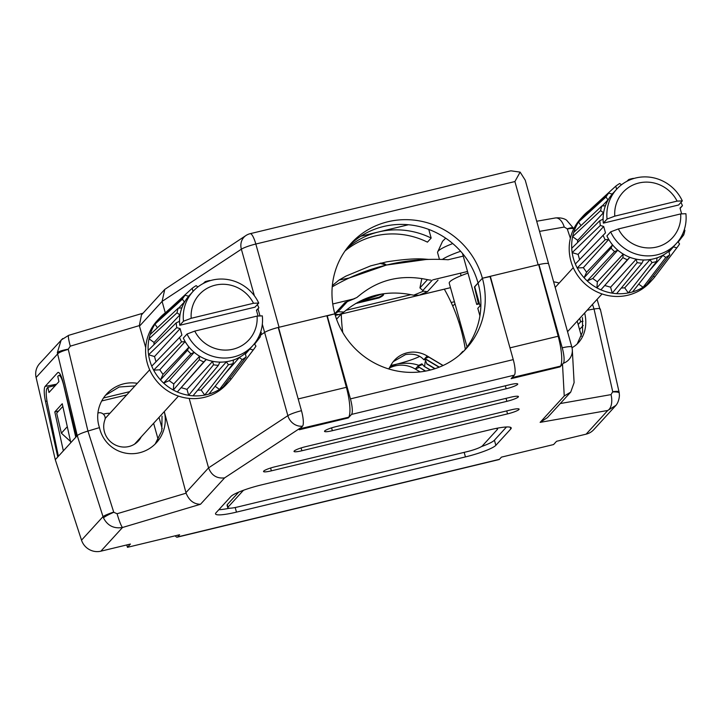 <?xml version="1.0" encoding="UTF-8"?>
<svg xmlns="http://www.w3.org/2000/svg" width="722" height="722" viewBox="0 0 722 722"><rect width="100%" height="100%" fill="white"/><g stroke="black" fill="none" stroke-linecap="round" stroke-linejoin="round"><path stroke-width="1.08" d="M137.297 383.337A33.609 32.77 -46.4 0 0 106.648 393.995A33.609 32.77 -46.4 0 0 98.851 425.601A33.609 32.77 -46.4 0 0 99.474 427.623A33.609 33.203 -63 0 0 156.403 442.739A33.609 33.203 -63 0 0 164.273 411.612L185.951 492.621L208.559 467.865L189.164 398.4M155.176 444.012L161.782 430.844L162.053 416.17M615.911 405.376L607.771 410.466A13.447 7.328 -100 0 0 611.029 394.618L612.734 391.73L594.035 309.016L587.176 310.216L594.035 309.016C598.854 308.222 600.866 308.402 600.063 309.548L597.076 299.377M103.472 517.891A13.447 1.597 -22.7 0 1 113.778 512.286L117.09 513.739A13.447 1.516 73.4 0 0 122.523 527.484C113.886 528.892 107.533 525.697 103.472 517.891L103.011 516.645L81.523 540.164L55.278 459.679L36.1 377.489A16.137 15.514 -137.6 0 1 39.629 363.599L62.697 338.555M57.336 352.67A13.447 2.383 -8.4 0 1 68.238 349.177L87.949 431.061L113.706 512.078A13.447 1.471 162.4 0 0 103.011 516.645L77.254 435.628L70.81 442.685L62.245 403.742L54.8 411.901L63.355 450.844L55.278 459.679L57.769 456.963L45.495 401.387A13.447 2.996 -101 0 1 45.116 386.423L57.679 372.669A13.447 2.996 -101 0 1 58.121 372.399A13.447 2.996 -101 0 1 63.013 382.2L76.397 436.566L77.254 435.628C78.68 434.328 82.245 432.812 87.949 431.061L99.474 427.623L87.949 431.061C82.245 432.812 78.68 434.328 77.254 435.628L57.336 352.67L61.162 340.017L68.635 335.342L143.046 313.177M141.268 436.801A20.171 19.395 -137.6 0 1 138.416 440.925A20.171 19.395 -137.6 0 1 119.13 446.395A20.171 19.395 -137.6 0 1 104.446 431.918A20.171 19.395 -137.6 0 1 104.861 419.951A5.379 5.171 42.4 0 0 97.921 413.029M136.828 442.46A20.171 19.395 42.4 0 0 138.281 440.068M467.053 346.957L449.237 283.159A33.609 5.018 -15.6 0 1 467.982 273.115M301.742 427.099L224.605 477.883C216.862 478.749 211.51 475.41 208.559 467.865L287.861 415.664L264.622 332.436A13.447 2.004 164.4 0 0 264.613 332.436L260.723 334.999L264.613 332.436A13.447 2.004 -15.6 0 1 278.223 327.463L301.462 410.692A13.411 3.087 76.4 0 1 302.581 426.142L299.323 429.752L348.293 417.939L348.13 417.343M463.948 350.946A77.976 74.998 42.4 0 0 478.036 282.988L482.386 278.232A77.976 74.998 42.4 0 0 425.583 222.268A77.976 74.998 42.4 0 0 351.036 243.422A77.976 74.998 42.4 0 0 334.827 313.808L326.931 315.938M58.392 456.277L47.354 403.111C45.919 395.403 45.847 390.394 47.129 388.093L47.851 387.308L48.988 392.497L58.924 381.622L57.787 376.433L58.5 375.648C60.097 374.799 61.83 377.985 63.689 385.223L75.774 437.243M58.5 375.648L60.549 374.989M474.742 286.86L478.036 282.988L474.679 286.661L480.049 305.866L477.811 308.312L479.913 315.857M548.603 263.855L525.255 180.229L520.129 172.125L514.903 181.547L255.823 244.027L279.062 327.256L334.827 313.808A77.976 74.998 42.4 0 0 391.622 369.772A77.976 74.998 42.4 0 0 466.177 348.618A77.976 74.998 42.4 0 0 482.386 278.232L490.012 276.391L513.252 359.619A13.447 3.087 76.4 0 1 514.344 375.142L511.113 378.68L560.091 366.866L559.92 366.262M548.621 263.945A13.447 2.004 -15.6 0 0 548.612 263.882A13.447 2.004 -15.6 0 0 538.991 264.577L538.729 264.866M481.384 446.62A26.885 4.016 164.4 0 0 494.417 440.212L506.501 426.982M218.811 509.732A26.885 4.016 164.4 0 0 229.542 508.225M238.711 492.124L227.286 504.633A13.447 2.004 164.4 0 0 227.06 505.174L227.773 507.737A13.447 2.004 164.4 0 0 238.242 506.844L467.206 451.629A13.447 2.004 164.4 0 0 482.413 445.835L497.314 429.518A13.447 2.004 164.4 0 0 497.548 428.976A13.447 2.004 164.4 0 0 495.779 428.489M348.293 417.939L351.524 414.41A13.447 3.087 -103.6 0 0 350.432 398.878L513.252 359.619M327.192 315.649L350.432 398.878M560.091 366.866L563.35 363.256A13.411 3.087 -103.6 0 0 562.23 347.805A13.447 2.004 -15.6 0 1 571.851 347.111A13.447 2.004 -15.6 0 1 571.86 347.174A13.447 13.285 -3.1 0 1 572.32 349.99L572.32 349.99A13.447 13.447 0 0 0 571.851 347.111L548.612 263.882M504.1 326.84L490.337 276.309L538.675 264.649A13.447 2.004 164.4 0 1 538.982 264.586L562.23 347.805M459.3 355.206L462.811 351.37L462.964 351.921M462.811 351.37A77.976 74.998 -137.6 0 1 461.277 353.491M175.265 535.787A13.447 3.087 -103.6 0 0 177.197 537.186A13.447 3.087 -103.6 0 0 177.621 536.915L179.607 534.74L127.451 547.321L130.429 544.054L100.872 551.184A16.137 15.514 -137.6 0 1 81.523 540.164M615.297 406.089L593.746 429.68A16.137 15.514 -137.6 0 1 586.129 434.157L556.563 441.286L553.584 444.553L501.429 457.134L499.443 459.309A13.447 3.087 76.4 0 1 499.019 459.571L177.197 537.186M275.1 466.764A10.081 1.507 164.4 0 0 263.53 471.511A10.081 1.507 164.4 0 0 271.382 470.843L507.539 413.887A10.081 1.507 164.4 0 0 519.118 409.139A10.081 1.507 164.4 0 0 511.266 409.807L275.1 466.764M305.596 446.683A10.081 1.507 164.4 0 0 294.025 451.44A10.081 1.507 164.4 0 0 301.877 450.763L506.853 401.333A10.081 1.507 164.4 0 0 518.432 396.577A10.081 1.507 164.4 0 0 510.58 397.253L305.596 446.683M336.1 426.612A10.081 1.507 164.4 0 0 324.521 431.359A10.081 1.507 164.4 0 0 332.373 430.691L506.167 388.77A10.081 1.507 164.4 0 0 517.746 384.023A10.081 1.507 164.4 0 0 509.894 384.691L336.1 426.612M465.437 456.909A26.885 4.016 164.4 0 0 495.843 445.33L510.752 429.012A26.885 4.016 164.4 0 0 511.212 427.92A26.885 4.016 164.4 0 0 490.283 429.707L261.31 484.931A26.885 4.016 164.4 0 0 230.905 496.501L215.995 512.819A26.885 4.016 164.4 0 0 215.535 513.92A26.885 4.016 164.4 0 0 236.473 512.124L465.437 456.909L464.165 452.36M70.81 442.685L63.355 450.844M127.451 547.321L126.783 544.939M243.937 490.094A13.447 2.004 164.4 0 0 242.908 490.879L227.999 507.187A13.447 2.004 164.4 0 0 227.773 507.737M571.995 347.706A33.609 27.923 66 0 0 578.412 342.706A33.609 27.923 66 0 0 584.649 312.978M117.09 513.739L186.114 493.18L185.951 492.621M577.167 343.979L582.618 331.903L582.446 317.617M581.427 336.217L577.212 321.128M158.199 439.671L153.624 423.272M162.215 428.832L159.02 417.37M55.395 385.485L47.851 387.308M58.681 410.971L54.8 411.901M186.114 493.18C189.101 500.517 193.893 504.209 200.508 504.263L122.523 527.484L100.872 551.184M301.462 410.692A13.447 2.004 -15.6 0 0 287.861 415.664A13.447 12.048 56.6 0 0 302.581 426.142M600.298 309.016L619.016 391.811A13.447 1.742 167.3 0 0 612.734 391.73M586.129 434.157L607.771 410.466L540.137 422.361L547.438 417.587L570.732 392.091L574.107 382.642L572.32 349.99A13.447 13.285 -3.1 0 1 563.35 363.256M540.137 422.361L564.243 395.972L570.732 392.091M460.004 321.714A13.447 12.933 42.4 0 0 458.903 322.346M616.624 189.272L615.767 186.168L589.188 210.463A47.056 45.26 42.4 0 0 583.177 215.923L580.687 218.649A47.056 45.26 42.4 0 0 570.912 261.12A47.056 45.26 42.4 0 0 605.18 294.892A47.056 45.26 42.4 0 0 650.17 282.122L652.661 279.405A47.056 45.26 42.4 0 0 654.845 276.815A47.056 45.26 42.4 0 0 655.206 276.345L677.38 247.105A43.699 42.02 42.4 0 0 679.546 243.955L677.931 241.635M573.692 232.484L601.814 205.996L605.271 205.77L606.633 202.828L607.987 199.886L605.975 196.98L578.521 222.015A47.056 45.26 42.4 0 0 573.692 232.484A47.056 45.26 42.4 0 0 572.609 236.654A47.056 45.26 42.4 0 0 571.734 248.278A47.056 45.26 42.4 0 0 572.167 252.628A47.056 45.26 42.4 0 0 573.394 258.404A47.056 45.26 42.4 0 0 575.344 263.999A47.056 45.26 42.4 0 0 577.239 267.997A47.056 45.26 42.4 0 0 584.089 277.753A47.056 45.26 42.4 0 0 587.212 280.912A47.056 45.26 42.4 0 0 596.913 287.879A47.056 45.26 42.4 0 0 600.894 289.82A47.056 45.26 42.4 0 0 612.274 293.15A47.056 45.26 42.4 0 0 616.624 293.646A47.056 45.26 42.4 0 0 628.311 292.933A47.056 45.26 42.4 0 0 632.517 291.923A47.056 45.26 42.4 0 0 643.094 287.266A47.056 45.26 42.4 0 0 646.641 284.865A47.056 45.26 42.4 0 0 652.661 279.405M638.699 284.134L643.094 287.266L665.81 257.438L662.922 255.389L659.944 256.698A40.333 38.789 42.4 0 0 671.126 249.135L668.825 251.4L669.745 254.776L646.641 284.865M665.81 257.438A43.699 42.02 42.4 0 0 669.745 254.776M653.193 276.336L654.845 276.815L676.812 247.845L673.436 246.87L671.126 249.135A40.333 38.789 42.4 0 0 672.534 247.673L676.261 243.594A40.333 38.789 -137.6 0 1 610.641 231.87L618.357 228.946L680.675 213.92L685.9 213.721A40.333 38.789 -137.6 0 1 676.261 243.594M676.812 247.845A43.699 42.02 42.4 0 0 677.38 247.105M680.115 208.387L682.443 205.671L680.025 208.062L681.649 213.883M682.443 205.671A43.699 42.02 42.4 0 0 680.954 202.413M571.734 248.278L599.856 220.643L602.978 219.253L603.231 215.977A40.333 38.789 42.4 0 0 603.339 223.143L678.599 204.994L682.326 200.915A40.333 38.789 -137.6 0 0 616.705 189.182A40.333 38.789 -137.6 0 0 607.067 219.064L614.783 216.14L677.101 201.113A33.609 32.328 42.4 0 0 638.789 183.018A33.609 32.328 42.4 0 0 614.783 216.14M599.856 220.643A43.699 42.02 42.4 0 0 600.334 225.472L572.167 252.628L578.114 254.397L603.7 226.473L600.334 225.472M575.344 263.999L605.487 232.872L603.7 226.473M603.069 235.273A43.699 42.02 42.4 0 0 605.18 239.704L577.239 267.997L583.358 267.654L608.637 239.505L605.18 239.704M610.641 231.87L606.922 235.95A40.333 38.789 42.4 0 0 610.568 242.258L608.637 239.505M684.257 229.831L684.907 230.309A43.699 42.02 42.4 0 1 683.707 234.939L682.128 235.047M623.149 254.171L597.347 281.788L596.913 287.879L622.906 257.619L623.149 254.171L620.424 252.213A40.333 38.789 42.4 0 0 632.968 258.341L629.764 257.402L627.328 259.776L600.894 289.82L629.764 257.402M622.906 257.619A43.699 42.02 42.4 0 0 627.328 259.776M617.689 250.254L614.548 251.617L587.212 280.912L592.762 278.502L617.689 250.254L620.424 252.213A40.333 38.789 42.4 0 1 610.568 242.258L612.491 245.002L611.074 248.106A43.699 42.02 42.4 0 0 614.548 251.617M636.163 259.27L610.586 287.203L612.274 293.15L637.12 262.646L636.163 259.27L632.968 258.341A40.333 38.789 42.4 0 0 646.695 259.893L643.41 260.1L641.957 263.187L616.624 293.646M637.12 262.646A43.699 42.02 42.4 0 0 641.957 263.187M601.814 205.996A43.699 42.02 42.4 0 0 600.614 210.634L572.609 236.654L577.672 240.327L603.475 212.71L600.614 210.634M616.705 189.182L612.978 193.261A40.333 38.789 42.4 0 0 606.633 202.828A40.333 38.789 42.4 0 0 603.231 215.977L603.475 212.71M583.177 215.923A47.056 45.26 42.4 0 0 580.984 218.513L608.709 193.099L612.085 194.065L613.664 192.512M608.709 193.099A43.699 42.02 42.4 0 0 605.975 196.98M649.981 259.694L624.701 287.843L628.311 292.933L652.02 262.582L649.981 259.694L646.695 259.893A40.333 38.789 42.4 0 0 659.944 256.698L656.975 258.016L656.695 261.454L632.517 291.923M652.02 262.582A43.699 42.02 42.4 0 0 656.695 261.454M615.767 186.168A43.699 42.02 42.4 0 1 619.711 183.496L621.507 184.778M628.745 180.401L628.826 179.48L626.831 181.348M628.826 179.48A43.699 42.02 42.4 0 1 633.492 178.361L633.636 178.551M678.211 242.041L683.707 234.939M612.491 245.002L586.589 272.257L584.089 277.753L611.074 248.106M580.984 218.513A47.056 45.26 42.4 0 0 578.521 222.015L581.011 225.589M603.339 223.143L607.067 219.064M677.101 201.113L682.326 200.915M618.357 228.946A33.609 32.328 42.4 0 0 656.668 247.041A33.609 32.328 42.4 0 0 680.675 213.92M579.576 259.613L578.114 254.397M577.501 242.61L577.672 240.327M602.202 205.969L607.987 199.886M624.701 287.843L621.281 288.051M610.586 287.203L605.207 285.623M586.589 272.257L583.358 267.654M597.347 281.788L592.762 278.502M668.978 251.987L673.436 246.87M648.825 271.373L662.922 255.389M382.398 293.908L367.642 298.863A8.339 1.245 -15.6 0 1 361.614 300.704A8.339 1.245 -15.6 0 1 360.188 301.029M570.38 238.233L567.312 229.054A13.447 2.265 -18.5 0 1 573.539 228.946L573.602 229.127M254.379 295.776L241.374 249.207L162.089 301.408L139.472 326.163L139.328 325.604L70.296 346.163A13.447 1.516 -106.6 0 1 68.635 335.342M600.063 309.548C600.866 308.402 598.854 308.222 594.035 309.016L592.491 304.395M355.558 303.556L379.068 297.888A22.544 3.366 164.4 0 0 383.562 294.386A22.544 3.366 164.4 0 0 382.859 293.836M363.058 299.666A8.402 1.254 164.4 0 0 371.731 296.39M345.991 310.307L410.917 294.648M408.435 224.741L360.82 236.229M348.916 245.85A77.976 74.998 42.4 0 1 383.526 226.509A77.976 74.998 42.4 0 1 478.036 282.988L482.386 278.232L490.076 276.598M346.623 248.747A77.976 74.998 -137.6 0 1 378.554 231.952A77.976 74.998 -137.6 0 1 431.169 238.061L427.442 242.141A77.976 74.998 42.4 0 0 374.826 236.031A77.976 74.998 42.4 0 0 344.99 251.003M452.712 305.966L455.04 303.953M139.328 325.604L141.476 314.891L164.769 289.396L162.089 301.408L165.284 312.852M139.472 326.163L145.709 347.571M454.427 301.733L451.169 302.518M101.721 400.954L126.711 394.925M462.477 253.413L476.737 304.467L479.137 302.617M474.435 286.932L478.226 302.843M479.471 303.809L476.737 304.467M583.024 321.218L580.641 321.795L578.16 324.512M580.641 321.795L579.694 318.402M431.169 238.061L428.76 229.425M559.162 283.078A33.609 27.49 57.5 0 0 553.63 281.851M134.933 385.927L119.202 387.001L105.583 395.232M129.689 391.667L103.517 397.975M573.539 228.946L573.115 227.809A13.447 1.597 157.3 0 0 567.23 228.847L564.243 227.042A13.447 7.328 -100 0 0 555.389 217.963L536.708 221.248M250.191 233.675A13.447 13.447 0 0 0 245.949 235.516A13.447 12.048 -123.4 0 0 241.374 249.207A13.447 2.004 164.4 0 1 255.823 244.027A13.447 3.087 -103.6 0 0 250.191 233.675L510.86 170.816L520.129 172.125M164.769 289.396L245.949 235.516M68.283 349.394A13.447 2.536 166.5 0 0 57.589 353.97L36.1 377.489M279.062 327.256L278.539 327.391L292.311 377.922M326.876 315.731L346.38 387.308A26.885 6.182 76.4 0 1 348.726 417.199L300.316 428.66M300.388 428.85A26.885 6.182 -103.6 0 0 300.695 428.254M512.115 377.579L560.525 366.117A26.885 6.182 -103.6 0 0 558.178 336.235L538.675 264.649M512.187 377.777A26.885 6.182 -103.6 0 0 512.485 377.173M357.625 302.383L378.888 297.247L379.068 297.888M378.888 297.247A22.544 3.366 164.4 0 0 383.364 294.098M62.832 406.423L56.686 413.146L61.37 433.182L70.548 441.494M67.29 426.693L61.37 433.182M579.549 329.503L583.259 325.451M380.268 263.241A95.042 21.84 76.4 0 1 386.496 265.046L425.953 259.514L424.166 259.063C415.637 258.395 403.075 259.333 386.46 261.887L370.684 265.858L345.91 276.12L339.051 280.055M379.862 263.34L386.496 265.046L349.123 278.042L339.042 280.046L332.337 285.578M332.752 303.98L353.311 299.025L356.794 297.545A88.283 84.898 -137.6 0 1 359.339 295.497C378.68 279.712 400.954 274.342 426.16 279.378A88.283 84.898 -137.6 0 1 429.455 280.028L430.7 280.064M467.522 271.481L433.272 279.739M463.235 256.111L448.154 259.749A212.358 204.227 42.4 0 0 332.219 286.869M334.385 314.151L338.031 311.76L343.88 312.012L342.634 313.05A88.283 84.898 -137.6 0 1 345.179 310.992C364.52 295.208 386.793 289.838 412 294.883L413.751 295.163L423.489 291.147L427.433 291.715L419.112 295.235L450.501 287.672M419.112 295.235L413.751 295.163M412 294.883A88.283 84.898 -137.6 0 1 415.294 295.524M342.634 313.05L339.15 314.521L335.54 314.332M335.306 315.451L339.15 314.521M426.16 279.378L429.455 280.028M359.339 295.497L356.794 297.545M343.88 312.012L345.179 310.992M354.818 298.547L344.99 302.545L353.311 299.025M423.489 291.147L419.942 287.916L421.838 278.53M442.992 365.549L427.117 356.063L423.796 359.709C419.662 355.025 413.562 353.32 405.493 354.592L393.282 361.623M443.109 365.494L427.198 355.982A26.885 25.857 42.4 0 0 394.411 360.296A26.885 25.857 42.4 0 0 391.216 364.664L388.743 368.951M424.735 358.681L439.048 367.227M428.751 357.047L424.888 358.518L439.301 367.128M434.825 368.743L426.864 363.987L425.384 360.025A23.528 3.511 164.4 0 0 423.796 359.709M435.095 368.653L426.738 363.653M390.06 366.677L396.802 364.114C405.06 362.643 412.343 363.04 418.67 365.314A23.528 3.511 164.4 0 0 421.91 363.834L424.202 366.433L430.565 369.98M424.202 366.433L430.267 370.052M425.646 371.081L417.731 366.343L425.33 371.135M420.258 371.893L415.267 369.041A26.885 25.857 42.4 0 0 389.212 368.139M420.078 371.911L415.267 369.041M342.751 332.508A174.778 168.1 -137.6 0 1 341.289 314.034L336.551 319.223M341.289 314.034L444.328 289.179A174.778 168.1 -137.6 0 1 465.293 349.286M418.67 365.314L417.731 366.343L422.532 364.52M417.578 366.514L415.349 368.96L419.211 367.489M424.626 366.433L425.159 361.812L425.926 361.523M426.17 362.029L425.745 361.171A23.528 3.511 164.4 0 1 425.159 361.812M426.368 359.655L425.384 360.025M390.782 365.413A23.528 3.511 164.4 0 0 396.802 364.114A23.528 3.511 164.4 0 0 419.599 356.442M452.748 243.567A36.642 5.469 164.4 0 0 437.55 252.222A36.642 5.469 164.4 0 0 437.568 252.601L439.454 259.378M193.036 291.426L192.178 288.313L165.6 312.617A47.056 45.26 42.4 0 0 159.58 318.077L157.098 320.794A47.056 45.26 42.4 0 0 147.324 363.274A47.056 45.26 42.4 0 0 181.592 397.046A47.056 45.26 42.4 0 0 226.582 384.275L229.064 381.55A47.056 45.26 42.4 0 0 231.257 378.96A47.056 45.26 42.4 0 0 231.609 378.499L253.792 349.258A43.699 42.02 42.4 0 0 255.949 346.109L254.343 343.789M150.104 334.638L178.226 308.15L181.682 307.924L183.045 304.982L184.399 302.031L182.386 299.134L154.932 324.169A47.056 45.26 42.4 0 0 150.104 334.638A47.056 45.26 42.4 0 0 149.021 338.808A47.056 45.26 42.4 0 0 148.145 350.432A47.056 45.26 42.4 0 0 148.579 354.773A47.056 45.26 42.4 0 0 149.806 360.549A47.056 45.26 42.4 0 0 151.755 366.153A47.056 45.26 42.4 0 0 153.651 370.151A47.056 45.26 42.4 0 0 160.501 379.907A47.056 45.26 42.4 0 0 163.623 383.066A47.056 45.26 42.4 0 0 173.325 390.033A47.056 45.26 42.4 0 0 177.305 391.974A47.056 45.26 42.4 0 0 188.686 395.304A47.056 45.26 42.4 0 0 193.036 395.8A47.056 45.26 42.4 0 0 204.723 395.087A47.056 45.26 42.4 0 0 208.929 394.077A47.056 45.26 42.4 0 0 219.506 389.411A47.056 45.26 42.4 0 0 223.053 387.01A47.056 45.26 42.4 0 0 229.064 381.55M215.111 386.288L219.506 389.411L242.213 359.592L239.334 357.543L236.356 358.852A40.333 38.789 42.4 0 0 247.538 351.289L245.227 353.554L246.157 356.93L223.053 387.01M242.213 359.592A43.699 42.02 42.4 0 0 246.157 356.93M229.605 378.49L231.257 378.96L253.223 349.99L249.848 349.024L247.538 351.289A40.333 38.789 42.4 0 0 248.946 349.827L252.673 345.748A40.333 38.789 -137.6 0 1 187.052 334.015L194.769 331.1L257.086 316.074L262.312 315.866A40.333 38.789 -137.6 0 1 252.673 345.748M253.223 349.99A43.699 42.02 42.4 0 0 253.792 349.258M256.527 310.541L258.855 307.825L256.436 310.216L258.061 316.028M258.855 307.825A43.699 42.02 42.4 0 0 257.366 304.567M148.145 350.432L176.267 322.797L179.39 321.398L179.643 318.131A40.333 38.789 42.4 0 0 179.751 325.297L255.01 307.148L258.738 303.069A40.333 38.789 -137.6 0 0 193.117 291.336A40.333 38.789 -137.6 0 0 183.478 321.218L191.195 318.294L253.512 303.267A33.609 32.328 42.4 0 0 215.201 285.172A33.609 32.328 42.4 0 0 191.195 318.294M176.267 322.797A43.699 42.02 42.4 0 0 176.746 327.626L148.579 354.773L154.526 356.542L180.112 328.627L176.746 327.626M151.755 366.153L181.899 335.026L180.112 328.627M179.48 337.418A43.699 42.02 42.4 0 0 181.583 341.858L153.651 370.151L159.77 369.799L185.049 341.659L181.583 341.858M187.052 334.015L183.325 338.095A40.333 38.789 42.4 0 0 186.98 344.403L185.049 341.659M260.66 331.985L261.31 332.454A43.699 42.02 42.4 0 1 260.119 337.093L258.539 337.192M199.561 356.325L173.758 383.942L173.325 390.033L199.317 359.764L199.561 356.325L196.826 354.367A40.333 38.789 42.4 0 0 209.38 360.486L206.176 359.556L203.73 361.93L177.305 391.974L206.176 359.556M199.317 359.764A43.699 42.02 42.4 0 0 203.73 361.93M194.101 352.399L190.96 353.771L163.623 383.066L169.174 380.647L194.101 352.399L196.826 354.367A40.333 38.789 42.4 0 1 186.98 344.403L188.902 347.156L187.485 350.26A43.699 42.02 42.4 0 0 190.96 353.771M212.575 361.424L186.989 389.348L188.686 395.304L213.531 364.79L212.575 361.424L209.38 360.486A40.333 38.789 42.4 0 0 223.107 362.047L219.813 362.245L218.369 365.341L193.036 395.8M213.531 364.79A43.699 42.02 42.4 0 0 218.369 365.341M178.226 308.15A43.699 42.02 42.4 0 0 177.025 312.788L149.021 338.808L154.084 342.472L179.886 314.864L177.025 312.788M193.117 291.336L189.39 295.415A40.333 38.789 42.4 0 0 183.045 304.982A40.333 38.789 42.4 0 0 179.643 318.131L179.886 314.864M159.58 318.077A47.056 45.26 42.4 0 0 157.396 320.667L185.121 295.253L188.496 296.219L190.076 294.666M185.121 295.253A43.699 42.02 42.4 0 0 182.386 299.134M226.392 361.848L201.113 389.997L204.723 395.087L228.432 364.736L226.392 361.848L223.107 362.047A40.333 38.789 42.4 0 0 236.356 358.852L233.377 360.161L233.107 363.608L208.929 394.077M228.432 364.736A43.699 42.02 42.4 0 0 233.107 363.608M192.178 288.313A43.699 42.02 42.4 0 1 196.122 285.65L197.918 286.923M205.156 282.555L205.228 281.634L203.243 283.502M205.228 281.634A43.699 42.02 42.4 0 1 209.903 280.506L210.039 280.705M254.622 344.195L260.119 337.093M188.902 347.156L163.001 374.411L160.501 379.907L187.485 350.26M157.396 320.667A47.056 45.26 42.4 0 0 154.932 324.169L157.423 327.743M179.751 325.297L183.478 321.218M253.512 303.267L258.738 303.069M103.3 414.103A28.23 27.156 -137.6 0 1 109.961 413.264M194.769 331.1A33.609 32.328 42.4 0 0 233.071 349.195A33.609 32.328 42.4 0 0 257.086 316.074M155.988 361.767L154.526 356.542M153.912 344.764L154.084 342.472M178.614 308.123L184.399 302.031M201.113 389.997L197.693 390.205M186.989 389.348L181.619 387.777M163.001 374.411L159.77 369.799M173.758 383.942L169.174 380.647M245.39 354.141L249.848 349.024M225.237 373.527L239.334 357.543M615.343 406.035C615.658 405.764 618.962 402.569 619.413 395.494L619.241 393.021A13.447 2.383 171.6 0 0 612.77 391.947M514.344 375.142L351.524 414.41M224.605 477.883L200.508 504.263M177.621 536.915L499.443 459.309M564.243 395.972L562.51 364.213M494.417 440.212L495.843 445.33M235.182 507.512L236.473 512.124M510.246 427.216L510.752 429.012M227.999 507.187L227.286 504.633M331.578 427.866L332.373 430.691M505.337 385.792L506.167 388.77M301.083 447.947L301.877 450.763M506.023 398.354L506.853 401.333M270.588 468.018L271.382 470.843M506.709 410.908L507.539 413.887M560.263 403.544L611.029 394.618M70.296 346.163L68.238 349.177M538.143 264.784L514.903 181.547M264.613 332.436L262.312 324.205M260.01 315.956L258.016 308.799M564.243 227.042L539.533 231.383M298.177 398.941L346.38 387.308M509.976 347.86L558.178 336.235M46.966 401.098L45.495 401.387M56.578 384.185L45.116 386.423M58.635 372.48L57.679 372.669M334.8 313.709L344.99 302.545M438.028 280.109L427.433 291.715M427.487 279.658L419.942 287.916M422.695 290.605L432.325 280.064M460.636 251.274A36.642 5.469 164.4 0 0 442.342 259.46M497.548 428.976L497.323 428.191M619.241 393.021L619.016 391.811M602.04 293.944L567.546 331.705M573.259 267.645L555.182 287.428M573.115 227.809L566.535 220.12C566.517 220.201 563.232 217.214 555.389 217.963M428.769 259.415L424.175 259.063M347.237 301.697L337.752 312.084M437.55 252.222L442.577 241.265L445.673 238.17M460.41 273.196L461.114 275.678M178.451 396.098L134.572 444.138M149.671 369.799L105.159 418.516"/></g></svg>
